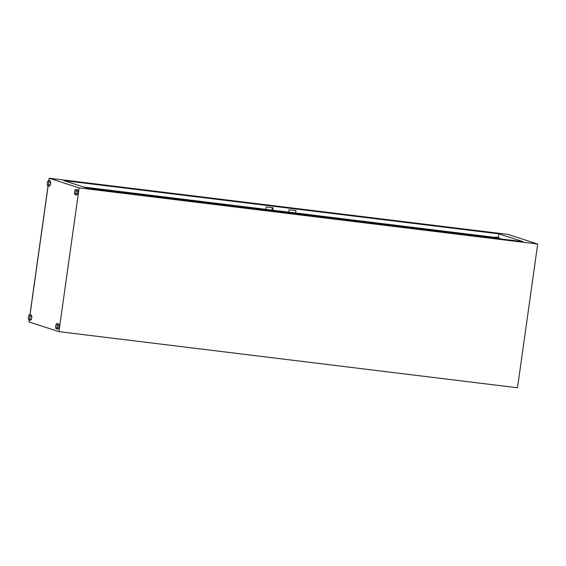 <?xml version="1.0" encoding="UTF-8"?>
<svg xmlns="http://www.w3.org/2000/svg" width="566" height="566" viewBox="0 0 566 566"><rect width="100%" height="100%" fill="white"/><g stroke="black" fill="none" stroke-linecap="round" stroke-linejoin="round"><path stroke-width="0.85" d="M497.882 237.833L494.875 237.437A2.589 2.589 0 0 1 497.946 237.869L495.087 237.515M272.395 208.599L272.182 209.279M123.055 192.872L124.145 193.07L123.055 192.872M96.531 184.304L97.621 184.502L96.531 184.304M214.698 204.093L215.787 204.291L214.698 204.093M188.174 195.525L189.263 195.723L188.174 195.525M306.348 215.313L307.437 215.512L306.348 215.313M279.823 206.746L280.913 206.944L279.823 206.746M397.99 226.527L399.08 226.725L397.99 226.527M371.466 217.96L372.555 218.158L371.466 217.96M489.64 237.748L490.729 237.946L489.64 237.748M463.115 229.18L464.205 229.379L463.115 229.18M77.995 191.166L77.507 189.638L75.674 189.412L74.811 190.509L74.443 193.133L74.931 194.669L76.764 194.895L77.627 193.798L77.995 191.166L76.162 190.947L75.674 189.412M31.859 316.507L31.363 314.972L29.531 314.753L28.668 315.842L28.3 318.474L28.795 320.002L30.628 320.229L31.484 319.132L31.859 316.507L30.026 316.281L29.531 314.753M29.269 320.066L29 321.969L58.928 331.634L79.127 187.898L49.207 178.233L48.86 180.66M48.124 185.91L30.012 314.809M57.909 329.044L58.772 327.947L59.14 325.323L58.652 323.787L56.819 323.561L55.956 324.658L55.588 327.29L56.076 328.818L57.909 329.044M50.707 182.358L50.218 180.823L48.386 180.596L47.523 181.693L47.155 184.325L47.643 185.853L49.475 186.08L50.339 184.983L50.707 182.358L48.874 182.132L48.386 180.596M49.207 178.233L507.78 234.366L537.7 244.031L517.501 387.767L58.928 331.634M87.277 188.188L496 238.357M63.739 180.582L498.83 233.843L523.048 241.668L87.963 188.407L63.739 180.582M83.782 187.056L494.96 237.387M272.706 210.184L273.045 207.793L266.169 206.951L265.836 209.342M295.622 212.993L295.954 210.594L289.085 209.753L288.745 212.151M497.811 237.741L498.271 237.798L498.83 233.843M79.127 187.898L537.7 244.031M295.848 210.58L295.509 212.979M272.932 207.779L272.6 210.17M85.452 187.601L499.948 238.336L499.898 238.696L495.314 238.137M84.405 187.261L84.907 187.424M89.166 187.947L90.772 188.138L89.166 187.947M94.897 188.648L96.496 188.839L94.897 188.648M100.621 189.348L102.227 189.546L100.621 189.348M106.351 190.049L107.957 190.247L106.351 190.049M112.082 190.749L113.681 190.947L112.082 190.749M117.806 191.45L119.412 191.648L117.806 191.45M123.537 192.15L125.136 192.348L123.537 192.15M129.26 192.85L130.866 193.048L129.26 192.85M134.991 193.551L136.597 193.749L134.991 193.551M140.715 194.251L142.321 194.449L140.715 194.251M146.445 194.959L148.051 195.15L146.445 194.959M152.176 195.659L153.775 195.85L152.176 195.659M157.9 196.36L159.506 196.558L157.9 196.36M163.631 197.06L165.237 197.258L163.631 197.06M169.354 197.76L170.96 197.959L169.354 197.76M175.085 198.461L176.691 198.659L175.085 198.461M180.816 199.161L182.415 199.359L180.816 199.161M186.539 199.862L188.145 200.06L186.539 199.862M192.27 200.562L193.876 200.76L192.27 200.562M197.994 201.263L199.6 201.461L197.994 201.263M203.725 201.97L205.331 202.161L203.725 201.97M209.455 202.67L211.054 202.861L209.455 202.67M215.179 203.371L216.785 203.562L215.179 203.371M220.91 204.071L222.509 204.269L220.91 204.071M226.633 204.772L228.24 204.97L226.633 204.772M232.364 205.472L233.97 205.67L232.364 205.472M238.095 206.173L239.694 206.371L238.095 206.173M243.819 206.873L245.425 207.071L243.819 206.873M249.549 207.573L251.148 207.772L249.549 207.573M255.273 208.274L256.879 208.472L255.273 208.274M261.004 208.981L262.61 209.172L261.004 208.981M266.735 209.682L268.334 209.873L266.735 209.682M272.458 210.382L274.064 210.573L272.458 210.382M278.189 211.083L279.788 211.281L278.189 211.083M283.913 211.783L285.519 211.981L283.913 211.783M289.643 212.483L291.249 212.682L289.643 212.483M295.367 213.184L296.973 213.382L295.367 213.184M301.098 213.884L302.704 214.082L301.098 213.884M306.829 214.585L308.428 214.783L306.829 214.585M312.552 215.285L314.158 215.483L312.552 215.285M318.283 215.993L319.889 216.184L318.283 215.993M324.007 216.693L325.613 216.884L324.007 216.693M329.737 217.394L331.343 217.585L329.737 217.394M335.468 218.094L337.067 218.292L335.468 218.094M341.192 218.794L342.798 218.992L341.192 218.794M346.923 219.495L348.529 219.693L346.923 219.495M352.646 220.195L354.252 220.393L352.646 220.195M358.377 220.896L359.983 221.094L358.377 220.896M364.108 221.596L365.707 221.794L364.108 221.596M369.831 222.297L371.438 222.495L369.831 222.297M375.562 223.004L377.161 223.195L375.562 223.004M381.286 223.704L382.892 223.895L381.286 223.704M387.017 224.405L388.623 224.596L387.017 224.405M392.747 225.105L394.346 225.303L392.747 225.105M398.471 225.806L400.077 226.004L398.471 225.806M404.202 226.506L405.801 226.704L404.202 226.506M409.925 227.207L411.532 227.405L409.925 227.207M415.656 227.907L417.262 228.105L415.656 227.907M421.387 228.607L422.986 228.805L421.387 228.607M427.111 229.308L428.717 229.506L427.111 229.308M432.841 230.015L434.44 230.206L432.841 230.015M438.565 230.716L440.171 230.907L438.565 230.716M444.296 231.416L445.902 231.607L444.296 231.416M450.02 232.117L451.626 232.315L450.02 232.117M455.75 232.817L457.356 233.015L455.75 232.817M461.481 233.517L463.08 233.716L461.481 233.517M467.205 234.218L468.811 234.416L467.205 234.218M472.935 234.918L474.541 235.116L472.935 234.918M478.659 235.619L480.265 235.817L478.659 235.619M484.39 236.319L485.996 236.517L484.39 236.319M490.121 237.027L491.72 237.218L490.121 237.027M498.271 237.798L499.948 238.336M499.898 238.696L500.577 238.916M493.594 237.925L494.125 238.13M28.795 320.002L29.651 318.913L30.026 316.281M29.651 318.913L31.484 319.132M56.076 328.818L56.94 327.728L58.772 327.947M56.94 327.728L57.308 325.096L59.14 325.323M57.308 325.096L56.819 323.561M74.931 194.669L75.794 193.572L77.627 193.798M75.794 193.572L76.162 190.947M47.643 185.853L48.506 184.757L50.339 184.983M48.506 184.757L48.874 182.132M48.973 179.344L48.789 180.646M29.163 320.823L29.191 320.052M29.934 314.802L48.046 185.903M271.998 208.932L272.571 209.003M497.719 237.883L494.875 237.437"/></g></svg>

